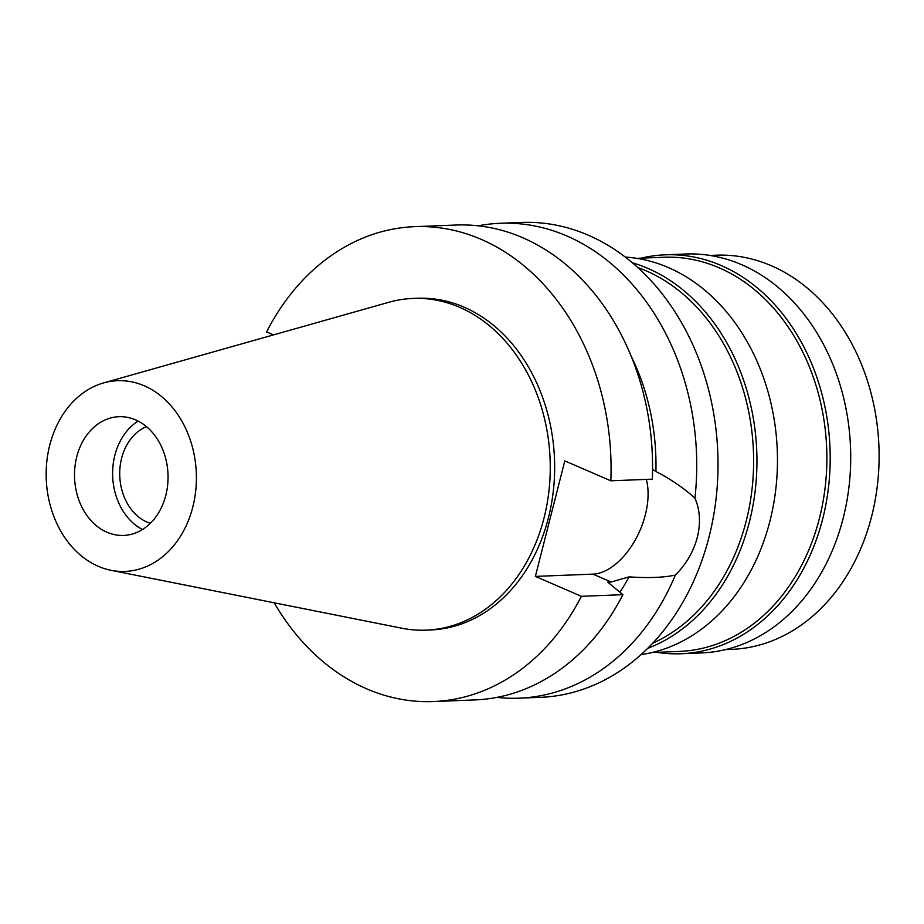 <?xml version="1.0" encoding="UTF-8"?>
<svg xmlns="http://www.w3.org/2000/svg" width="924" height="924" viewBox="0 0 924 924"><rect width="100%" height="100%" fill="white"/><g stroke="black" fill="none" stroke-linecap="round" stroke-linejoin="round"><path stroke-width="1.39" d="M106.965 532.236A59.413 46.754 -92.3 0 0 123.631 535.423A59.413 46.754 -92.3 0 0 167.66 484.915A59.413 46.754 -92.3 0 0 135.609 419.877A59.413 46.754 -92.3 0 0 118.942 416.701A59.413 46.754 -92.3 0 0 74.902 467.209A59.413 46.754 -92.3 0 0 106.965 532.236M142.469 529.51A59.413 46.754 87.7 0 1 112.659 476.403A59.413 46.754 87.7 0 1 138.196 421.101M146.466 426.634A50.381 39.64 -92.3 0 0 119.716 474.104A50.381 39.64 -92.3 0 0 147.228 522.199A50.381 39.64 -92.3 0 0 150.289 523.354M725.49 649.595L731.612 649.364A197.239 155.209 -92.3 0 0 877.8 481.658A197.239 155.209 -92.3 0 0 771.378 265.754A197.239 155.209 -92.3 0 0 716.054 255.197L709.932 255.44M680.93 653.742L701.443 652.933A199.607 157.08 -92.3 0 0 849.387 483.206A199.607 157.08 -92.3 0 0 741.683 264.703A199.607 157.08 -92.3 0 0 685.7 254.008L665.188 254.828A199.607 157.08 87.7 0 1 721.17 265.511A199.607 157.08 87.7 0 1 828.874 484.026A199.607 157.08 87.7 0 1 680.93 653.742A199.607 157.08 87.7 0 1 656.687 652.321M641.129 258.154A199.607 157.08 87.7 0 1 665.188 254.828M652.24 652.494L679.371 651.42A197.239 155.209 -92.3 0 0 825.559 483.726A197.239 155.209 -92.3 0 0 719.138 267.81A197.239 155.209 -92.3 0 0 663.813 257.253L636.682 258.327M640.979 654.642A199.607 157.08 -92.3 0 0 776.841 478.008A199.607 157.08 -92.3 0 0 668.433 267.59A199.607 157.08 -92.3 0 0 625.282 257.068M632.397 262.786A199.607 157.08 87.7 0 1 647.92 268.399A199.607 157.08 87.7 0 1 756.952 461.18A199.607 157.08 87.7 0 1 647.62 648.382M652.633 643.243A197.239 155.209 -92.3 0 0 753.58 456.444A197.239 155.209 -92.3 0 0 645.876 270.709A197.239 155.209 -92.3 0 0 637.803 267.521M273.492 334.904L266.574 331.912A237.63 187.006 87.7 0 1 414.61 226.657L456.109 225.029A237.63 187.006 -92.3 0 1 522.765 237.745A237.63 187.006 -92.3 0 1 652.332 479.163L610.833 480.803L564.807 460.891L535.366 576.403L581.381 596.315A237.63 187.006 87.7 0 1 433.356 701.559L474.855 699.918A237.63 187.006 -92.3 0 0 622.891 594.675L607.761 582.143L611.145 582.005L629.048 576.865C648.071 578.193 663.501 577.592 675.329 575.086A237.63 187.006 87.7 0 1 519.022 698.174L540.309 697.343A237.63 187.006 -92.3 0 0 716.435 495.299A237.63 187.006 -92.3 0 0 588.218 235.158A237.63 187.006 -92.3 0 0 521.563 222.441L500.288 223.285A237.63 187.006 87.7 0 1 566.943 236.001A237.63 187.006 87.7 0 1 694.94 498.175C684.141 488.322 671.136 479.417 655.913 471.471L652.563 469.357M519.022 698.174A237.63 187.006 87.7 0 1 496.881 697.389M675.329 575.086C686.105 564.391 693.439 551.824 697.32 537.387C700.819 522.857 700.022 509.782 694.94 498.175M646.338 479.406A61.076 35.251 -66.6 0 1 645.322 514.887A61.076 35.251 -66.6 0 1 592.942 574.127L535.366 576.403M619.935 592.226A201.986 158.951 -92.3 0 0 629.048 576.865M478.262 225.814A237.63 187.006 87.7 0 1 500.288 223.285M655.913 471.471A201.986 158.951 -92.3 0 0 631.161 356.144M414.61 226.657A237.63 187.006 87.7 0 1 481.265 239.385A237.63 187.006 87.7 0 1 610.833 480.803M433.356 701.559A237.63 187.006 87.7 0 1 366.701 688.842A237.63 187.006 87.7 0 1 274.197 602.806M426.137 630.145L430.526 629.972A165.985 130.619 -92.3 0 0 553.557 488.842A165.985 130.619 -92.3 0 0 463.998 307.138A165.985 130.619 -92.3 0 0 417.44 298.256L413.04 298.429A165.985 130.619 87.7 0 1 459.598 307.311A165.985 130.619 87.7 0 1 549.156 489.015A165.985 130.619 87.7 0 1 426.137 630.145A165.985 130.619 87.7 0 1 401.744 628.204L111.03 570.304A95.426 75.098 87.7 0 1 98.279 566.308A95.426 75.098 87.7 0 1 46.2 470.709A95.426 75.098 87.7 0 1 103.627 382.917A95.426 75.098 87.7 0 1 144.283 385.805A95.426 75.098 87.7 0 1 194.537 499.029A95.426 75.098 87.7 0 1 111.03 570.304M581.381 596.315L622.891 594.675M103.627 382.917L388.877 302.275A165.985 130.619 87.7 0 1 413.04 298.429M611.145 582.005L592.942 574.127"/></g></svg>
